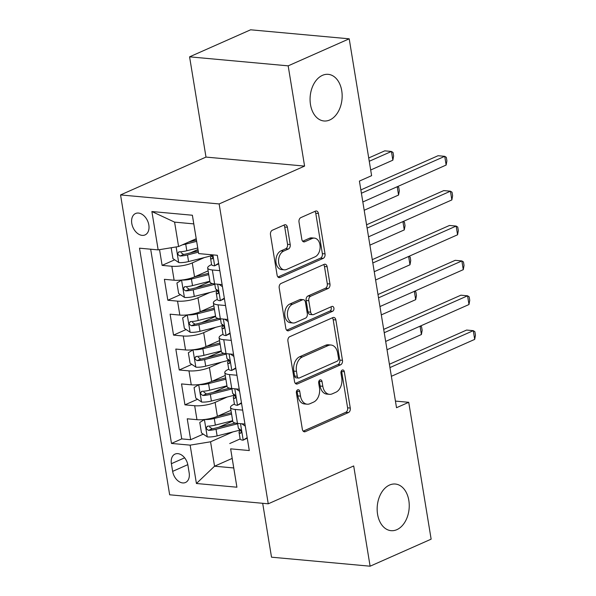 <?xml version="1.0" encoding="UTF-8"?>
<svg xmlns="http://www.w3.org/2000/svg" width="596" height="596" viewBox="0 0 596 596"><rect width="100%" height="100%" fill="white"/><g stroke="black" fill="none" stroke-linecap="round" stroke-linejoin="round"><path stroke-width="0.89" d="M297.68 389.791A2.511 1.713 95.2 0 0 296.398 392.935L302.351 429.299A3.591 2.451 95.2 0 0 304.422 431.809A3.591 2.451 95.2 0 0 305.308 431.66L348.444 412.551A3.591 2.451 95.2 0 0 350.277 408.066L344.324 371.703A2.511 1.713 95.2 0 0 342.871 369.945A2.511 1.713 95.2 0 0 342.253 370.049A2.511 1.713 95.2 0 0 340.964 373.193L341.739 377.894A11.495 7.837 95.2 0 1 335.861 392.243L332.27 393.837A11.495 7.837 95.2 0 1 329.432 394.328A11.495 7.837 95.2 0 1 322.808 386.282L322.034 381.574A2.511 1.713 95.2 0 0 320.588 379.816A2.511 1.713 95.2 0 0 319.97 379.92A2.511 1.713 95.2 0 0 318.681 383.064L319.456 387.765A11.495 7.837 95.2 0 1 313.578 402.114L309.987 403.708A11.495 7.837 95.2 0 1 307.141 404.2A11.495 7.837 95.2 0 1 300.526 396.154L299.751 391.445A2.511 1.713 95.2 0 0 298.305 389.687A2.511 1.713 95.2 0 0 297.68 389.791M329.767 119.975A23.415 15.973 95.2 0 0 342.141 94.883A23.415 15.973 95.2 0 0 328.247 74.344A23.415 15.973 95.2 0 0 322.458 75.342A23.415 15.973 95.2 0 0 310.084 100.441A23.415 15.973 95.2 0 0 323.978 120.981A23.415 15.973 95.2 0 0 329.767 119.975M396.854 529.673A23.415 15.973 95.2 0 0 409.228 504.574A23.415 15.973 95.2 0 0 395.334 484.034A23.415 15.973 95.2 0 0 389.546 485.04A23.415 15.973 95.2 0 0 377.171 510.131A23.415 15.973 95.2 0 0 391.073 530.671A23.415 15.973 95.2 0 0 396.854 529.673M131.783 223.433A11.711 8.001 -113.9 0 0 145.052 234.921A11.711 8.001 -113.9 0 0 148.836 224.997A11.711 8.001 -113.9 0 0 135.568 213.51A11.711 8.001 -113.9 0 0 131.783 223.433M287.384 227.247A3.591 2.451 95.2 0 0 285.313 224.729A3.591 2.451 95.2 0 0 284.426 224.886L272.327 230.242A3.591 2.451 95.2 0 0 270.487 234.727L277.103 275.114A3.591 2.451 95.2 0 0 279.174 277.632A3.591 2.451 95.2 0 0 280.06 277.475L323.196 258.366A3.591 2.451 95.2 0 0 325.029 253.881L318.413 213.502A3.591 2.451 95.2 0 0 316.349 210.984A3.591 2.451 95.2 0 0 315.455 211.14L300.838 217.615A3.591 2.451 95.2 0 0 299.006 222.099L301.837 239.383A3.591 2.451 95.2 0 0 303.908 241.894A3.591 2.451 95.2 0 0 304.794 241.745L312.043 238.534A9.603 6.549 95.2 0 1 314.412 238.117A9.603 6.549 95.2 0 1 320.119 246.543A9.603 6.549 95.2 0 1 315.038 256.839L286.646 269.422A9.603 6.549 95.2 0 1 284.27 269.832A9.603 6.549 95.2 0 1 278.57 261.406A9.603 6.549 95.2 0 1 283.644 251.11L288.375 249.016A3.591 2.451 95.2 0 0 290.215 244.531L287.384 227.247L284.717 227.001A3.591 2.451 95.2 0 0 283.875 225.132M304.586 166.098L288.173 65.851L349.204 38.815L250.611 29.8L189.58 56.836L205.993 157.083L120.548 194.929L219.149 203.944L304.586 166.098L205.993 157.083M262.687 503.3L271.515 557.185L370.109 566.2L353.696 465.953L268.252 503.806L219.149 203.944M370.109 566.2L431.139 539.164L408.729 402.307L395.439 401.093M349.204 38.815L371.613 175.671L359.41 181.08L396.519 407.716L408.729 402.307M289.753 336.688A3.591 2.451 95.2 0 0 287.92 341.165L294.536 381.552A3.591 2.451 95.2 0 0 296.599 384.07A3.591 2.451 95.2 0 0 297.493 383.913L340.621 364.804A3.591 2.451 95.2 0 0 342.462 360.327L335.846 319.94A3.591 2.451 95.2 0 0 333.775 317.422A3.591 2.451 95.2 0 0 332.888 317.579L289.753 336.688M285.819 328.336L279.204 287.95A3.591 2.451 95.2 0 1 281.044 283.465L324.172 264.356A3.591 2.451 95.2 0 1 325.058 264.207A3.591 2.451 95.2 0 1 327.13 266.717L329.96 284.001A3.591 2.451 95.2 0 1 328.128 288.486L310.635 296.234A3.591 2.451 95.2 0 0 308.795 300.719L310.672 312.185A3.591 2.451 95.2 0 0 312.744 314.703A3.591 2.451 95.2 0 0 313.63 314.546L331.845 306.478A2.511 1.713 95.2 0 1 332.464 306.374A2.511 1.713 95.2 0 1 333.954 308.579A2.511 1.713 95.2 0 1 332.628 311.268L288.777 330.698A3.591 2.451 95.2 0 1 287.89 330.847A3.591 2.451 95.2 0 1 285.819 328.336M159.542 249.664L162.112 265.376L174.71 259.796M197.976 249.493L190.303 252.89M204.331 257.569L192.262 262.918A14.632 3.799 170.7 0 1 171.842 266.27L174.121 280.217L164.399 279.323L167.826 300.242L180.417 294.67M209.896 281.61L196.017 287.756M210.045 292.435L197.976 297.784A14.632 3.799 170.7 0 1 177.548 301.136L179.836 315.083L170.106 314.189L173.533 335.116L186.123 329.536M215.603 316.476L201.724 322.622M215.752 327.301L203.683 332.65A14.632 3.799 170.7 0 1 183.263 336.002L185.542 349.949L175.82 349.062L179.247 369.982L191.838 364.402M221.31 351.342L207.438 357.488M221.466 362.174L209.397 367.516A14.632 3.799 170.7 0 1 188.969 370.868L191.256 384.815L181.527 383.928L184.954 404.848L194.676 405.734A14.632 3.799 -9.3 0 0 215.104 402.382L227.173 397.04M227.024 386.208L213.145 392.362M197.544 399.268L184.954 404.848M174.121 280.217A14.632 3.799 -9.3 0 0 194.549 276.864L208.131 270.845M179.836 315.083A14.632 3.799 -9.3 0 0 200.256 311.73L213.837 305.711M185.542 349.949A14.632 3.799 -9.3 0 0 205.97 346.596L219.552 340.584M191.256 384.815A14.632 3.799 -9.3 0 0 211.677 381.462L225.258 375.45M189.163 472.881L187.911 465.208A11.339 7.755 -113.9 0 0 175.053 454.085A11.339 7.755 -113.9 0 0 171.387 463.695L172.646 471.369A11.339 7.755 -113.9 0 0 185.498 482.492A11.339 7.755 -113.9 0 0 189.163 472.881M120.548 194.929L169.659 494.792L268.252 503.806M158.163 249.888L151.883 211.535L192.381 215.238L198.662 253.591L193.775 223.887L174.591 222.129L178.584 246.535L158.163 249.888L139.509 248.182L171.484 443.439L190.139 445.145L210.559 441.792L232.887 431.906M198.662 253.591L217.316 255.297L249.292 450.554L230.637 448.848L236.917 487.208L196.419 483.498L190.139 445.145M211.587 264.609L211.453 264.669A14.632 3.799 170.7 0 0 207.669 268.006L209.948 281.953A14.632 3.799 -9.3 0 0 214.627 283.92L222.114 284.605M217.294 299.475L217.16 299.535A14.632 3.799 170.7 0 0 213.375 302.88L215.663 316.826A14.632 3.799 -9.3 0 0 220.341 318.785L227.828 319.471M223.008 334.341L222.867 334.408A14.632 3.799 170.7 0 0 219.09 337.746L221.369 351.692A14.632 3.799 -9.3 0 0 226.048 353.651L233.535 354.337M228.715 369.215L228.581 369.274A14.632 3.799 170.7 0 0 224.796 372.612L227.076 386.558A14.632 3.799 -9.3 0 0 231.755 388.517L239.249 389.203M150.676 249.202L181.735 438.902L190.66 439.714L187.241 418.794L196.963 419.681A14.632 3.799 -9.3 0 0 217.384 416.336L230.972 410.316M234.429 404.081L234.288 404.14A14.632 3.799 -9.3 0 0 230.503 407.478A14.632 3.799 -9.3 0 0 235.182 409.437L242.669 410.123M230.503 407.478L232.79 421.424A14.632 3.799 -9.3 0 0 237.469 423.391L244.956 424.069M219.835 270.659L212.347 269.973A14.632 3.799 170.7 0 1 207.669 268.006M225.541 305.524L218.054 304.839A14.632 3.799 170.7 0 1 213.375 302.88M231.255 340.39L223.761 339.705A14.632 3.799 170.7 0 1 219.09 337.746M236.962 375.257L229.475 374.571A14.632 3.799 170.7 0 1 224.796 372.612M188.969 370.868L179.247 369.982M183.263 336.002L173.533 335.116M177.548 301.136L167.826 300.242M171.842 266.27L162.112 265.376M178.584 246.535L196.203 238.728M210.559 441.792L214.56 466.206L233.744 467.957L230.637 448.848M232.179 458.398L214.56 466.206L196.419 483.498M240.136 438.947L229.743 443.551M288.173 65.851L189.58 56.836M232.731 421.081L218.851 427.228M203.258 434.134L190.66 439.714M181.735 438.902L171.484 443.439M233.744 467.957L236.917 487.208M151.883 211.535L174.591 222.129M192.381 215.238L193.775 223.887M296.882 390.507A2.511 1.713 95.2 0 1 297.084 391.207L297.858 395.908A11.495 7.837 95.2 0 0 304.481 403.954L307.141 404.2M329.432 394.328L326.764 394.083A11.495 7.837 95.2 0 1 320.141 386.037L319.374 381.328A2.511 1.713 95.2 0 0 319.173 380.628M303.193 431.169L345.777 412.305A3.591 2.451 95.2 0 0 347.61 407.82L341.657 371.457A2.511 1.713 95.2 0 0 341.456 370.757M295.378 383.429L337.954 364.566A3.591 2.451 95.2 0 0 339.795 360.081L333.179 319.694A3.591 2.451 95.2 0 0 332.337 317.824M297.27 376.3A2.511 1.713 95.2 0 0 298.723 378.065A2.511 1.713 95.2 0 0 299.341 377.953L337.202 361.183A2.511 1.713 95.2 0 0 338.491 358.047L337.671 353.085A11.495 7.837 95.2 0 0 331.056 345.032A11.495 7.837 95.2 0 0 328.21 345.531L302.336 356.989A11.495 7.837 95.2 0 0 296.458 371.338L297.27 376.3L294.61 376.061A2.511 1.713 95.2 0 0 296.056 377.819L298.723 378.065M331.056 345.032L328.389 344.793A11.495 7.837 95.2 0 0 325.55 345.285L328.21 345.531M294.61 376.061L293.798 371.099A11.495 7.837 95.2 0 1 299.669 356.751L325.55 345.285M312.744 314.703L310.076 314.457A3.591 2.451 95.2 0 1 308.005 311.939L306.128 300.473A3.591 2.451 95.2 0 1 307.968 295.988L325.461 288.24A3.591 2.451 95.2 0 0 327.293 283.756L324.462 266.472A3.591 2.451 95.2 0 0 323.621 264.602M286.661 330.206L329.96 311.023A2.511 1.713 95.2 0 0 330.899 306.895M292.48 304.273A9.603 6.549 95.2 0 0 287.406 314.569A9.603 6.549 95.2 0 0 293.105 322.995A9.603 6.549 95.2 0 0 295.482 322.585L305.48 318.152A3.591 2.451 95.2 0 0 307.32 313.667L305.443 302.209A3.591 2.451 95.2 0 0 303.371 299.691A3.591 2.451 95.2 0 0 302.485 299.848L292.48 304.273L289.812 304.035A9.603 6.549 95.2 0 0 284.739 314.33A9.603 6.549 95.2 0 0 290.438 322.756L293.105 322.995M303.371 299.691L300.704 299.445A3.591 2.451 95.2 0 0 299.818 299.602L302.485 299.848M289.812 304.035L299.818 299.602M284.27 269.832L281.603 269.586A9.603 6.549 95.2 0 1 275.903 261.16A9.603 6.549 95.2 0 1 280.984 250.864L285.715 248.77A3.591 2.451 95.2 0 0 287.548 244.285L284.717 227.001M314.412 238.117L311.753 237.879A9.603 6.549 95.2 0 0 309.376 238.288L312.043 238.534M302.679 241.253L309.376 238.288M277.945 276.991L320.529 258.128A3.591 2.451 95.2 0 0 322.361 253.643L315.753 213.256A3.591 2.451 95.2 0 0 314.904 211.386M204.532 419.48L199.772 422.482L201.485 432.942L207.386 436.92A9.692 2.518 -9.3 0 0 217.123 435.907L239.443 430.245A27.99 7.271 -9.3 0 0 240.657 429.925M204.599 419.487A9.692 2.518 -9.3 0 0 214.269 418.467L231.583 414.078M217.346 416.351L231.375 412.79M232.671 420.702L215.357 425.097A9.692 2.518 170.7 0 1 207.915 426.155C205.687 427.541 205.918 428.934 208.6 430.342A9.692 2.518 -9.3 0 0 216.043 429.276L237.655 423.793M235.308 423.056L214.366 428.368A4.939 1.281 170.7 0 1 212.116 428.785L209.613 427.027M207.915 426.155L207.229 426.304M387.027 349.74L421.409 334.512L420.046 326.198M420.381 326.049L421.581 326.824L422.154 330.311L421.409 334.512M247.258 438.149L243.094 440.183A9.692 2.518 170.7 0 1 240.128 438.894L239.041 432.271A9.692 2.518 -9.3 0 0 240.307 433.24L240.717 433.217M243.094 440.183L247.176 437.613M245.299 426.155L241.767 423.778M389.948 367.583L473.276 330.668L474.699 339.385L391.378 376.3M240.702 429.992L239.398 431.415A9.692 2.518 -9.3 0 0 239.041 432.271M241.06 432.912L240.307 433.24C241.738 432.212 241.507 430.819 239.622 429.06A9.692 2.518 170.7 0 1 238.355 428.084L237.588 423.398M389.404 364.26L466.616 330.057L473.276 330.668L474.878 331.696L475.452 335.183L474.699 339.385M198.818 384.614L194.065 387.616L195.771 398.076L201.679 402.047A9.692 2.518 -9.3 0 0 211.416 401.033L233.729 395.372A27.99 7.271 -9.3 0 0 234.943 395.059M198.893 384.621A9.692 2.518 -9.3 0 0 208.563 383.6L225.877 379.212M211.632 381.485L225.668 377.924M226.964 385.835L209.643 390.224A9.692 2.518 170.7 0 1 202.208 391.289C199.98 392.675 200.211 394.068 202.893 395.476A9.692 2.518 -9.3 0 0 210.328 394.41L231.941 388.927M229.594 388.19L208.66 393.494A4.939 1.281 170.7 0 1 206.402 393.919L203.899 392.161M202.208 391.289L201.515 391.438M381.321 314.874L415.695 299.646L414.339 291.332M414.674 291.183L415.874 291.951L416.448 295.445L415.695 299.646M193.111 349.748L188.351 352.75L190.064 363.21L195.965 367.181A9.692 2.518 -9.3 0 0 205.702 366.168L228.022 360.505A27.99 7.271 -9.3 0 0 229.236 360.193M193.179 349.755A9.692 2.518 -9.3 0 0 202.849 348.735L220.17 344.339M205.925 346.619L219.954 343.058M221.25 350.97L203.936 355.358A9.692 2.518 170.7 0 1 196.494 356.423C194.274 357.801 194.497 359.202 197.179 360.61A9.692 2.518 -9.3 0 0 204.622 359.544L226.234 354.061M223.887 353.316L202.953 358.628A4.939 1.281 170.7 0 1 200.696 359.053L198.192 357.295M196.494 356.423L195.808 356.572M375.607 280.008L409.988 264.78L408.625 256.466M408.96 256.317L410.167 257.085L410.733 260.571L409.988 264.78M187.405 314.882L182.644 317.884L184.358 328.344L190.258 332.315A9.692 2.518 -9.3 0 0 199.995 331.301L222.315 325.639A27.99 7.271 -9.3 0 0 223.522 325.327M187.472 314.889A9.692 2.518 -9.3 0 0 197.142 313.868L214.456 309.473M200.211 311.753L214.247 308.192M215.543 316.096L198.222 320.492A9.692 2.518 170.7 0 1 190.787 321.557C188.559 322.935 188.79 324.328 191.472 325.736A9.692 2.518 -9.3 0 0 198.908 324.678L220.527 319.195M218.173 318.45L197.239 323.762A4.939 1.281 170.7 0 1 194.981 324.179L192.478 322.421M190.787 321.557L190.094 321.706M369.9 245.142L404.282 229.907L402.918 221.6M403.254 221.451L404.453 222.219L405.027 225.705L404.282 229.907M181.691 280.016L176.93 283.011L178.644 293.47L184.544 297.449A9.692 2.518 -9.3 0 0 194.289 296.435L216.601 290.774A27.99 7.271 -9.3 0 0 217.816 290.453M181.758 280.016A9.692 2.518 -9.3 0 0 191.428 279.002L208.749 274.607M194.505 276.879L208.533 273.326M209.829 281.23L192.515 285.626A9.692 2.518 170.7 0 1 185.073 286.691C182.853 288.069 183.076 289.462 185.758 290.87A9.692 2.518 -9.3 0 0 193.201 289.805L214.813 284.329M212.467 283.584L191.532 288.896A4.939 1.281 170.7 0 1 189.275 289.313L186.772 287.555M185.073 286.691L184.387 286.832M364.193 210.269L398.568 195.041L397.204 186.727M397.539 186.585L398.746 187.353L399.313 190.839L398.568 195.041M241.551 403.283L237.387 405.317A9.692 2.518 170.7 0 1 234.414 404.028L233.334 397.405A9.692 2.518 -9.3 0 0 234.6 398.374L235.003 398.352M237.387 405.317L241.462 402.74M239.585 391.289L236.061 388.912M384.241 332.71L467.562 295.802L468.992 304.519L385.664 341.426M234.988 395.118L233.684 396.549A9.692 2.518 -9.3 0 0 233.334 397.405M235.353 398.039L234.6 398.374C236.023 397.346 235.8 395.953 233.915 394.187A9.692 2.518 170.7 0 1 232.649 393.218L231.881 388.532M383.697 329.394L460.902 295.191L467.562 295.802L469.171 296.83L469.737 300.317L468.992 304.519M235.845 368.41L231.673 370.444A9.692 2.518 170.7 0 1 228.708 369.162L227.62 362.532A9.692 2.518 -9.3 0 0 228.894 363.508L229.296 363.486M231.673 370.444L235.755 367.874M233.878 356.423L230.347 354.046M378.527 297.844L461.855 260.936L463.286 269.653L379.957 306.56M229.281 360.252L227.977 361.683A9.692 2.518 -9.3 0 0 227.62 362.532M229.639 363.173L228.894 363.508C230.317 362.48 230.086 361.087 228.208 359.321A9.692 2.518 170.7 0 1 226.934 358.352L226.167 353.666M377.991 294.528L455.195 260.325L461.855 260.936L463.457 261.957L464.031 265.444L463.286 269.653M230.13 333.544L225.966 335.578A9.692 2.518 170.7 0 1 222.993 334.296L221.913 327.666A9.692 2.518 -9.3 0 0 223.18 328.642L223.589 328.62M225.966 335.578L230.041 333.008M228.171 321.557L224.64 319.18M372.82 262.978L456.149 226.063L457.572 234.779L374.251 271.694M223.567 325.386L222.263 326.809A9.692 2.518 -9.3 0 0 221.913 327.666M223.932 328.307L223.18 328.642C224.603 327.614 224.379 326.213 222.494 324.455A9.692 2.518 170.7 0 1 221.228 323.486L220.46 318.793M372.276 259.655L449.481 225.459L456.149 226.063L457.75 227.091L458.317 230.577L457.572 234.779M224.424 298.678L220.252 300.712A9.692 2.518 170.7 0 1 217.287 299.423L216.199 292.8A9.692 2.518 -9.3 0 0 217.473 293.768L217.875 293.746M220.252 300.712L224.334 298.142M222.457 286.683L218.933 284.307M367.114 228.112L450.434 191.197L451.865 199.913L368.537 236.828M217.86 290.52L216.557 291.943A9.692 2.518 -9.3 0 0 216.199 292.8M218.218 293.441L217.473 293.768C218.896 292.74 218.665 291.347 216.788 289.589A9.692 2.518 170.7 0 1 215.514 288.613L214.746 283.927M366.57 224.789L443.774 190.586L450.434 191.197L452.036 192.225L452.61 195.712L451.865 199.913M172.08 247.601L171.223 248.145L172.937 258.604L178.837 262.583A9.692 2.518 -9.3 0 0 188.574 261.562L210.895 255.907A27.99 7.271 -9.3 0 0 212.109 255.587M182.547 244.785A9.692 2.518 -9.3 0 0 185.721 244.129L196.635 241.365M188.798 242.013L196.427 240.076M370.69 169.994L392.861 160.175L391.43 151.459L384.77 150.848L368.715 157.962M197.723 247.988L186.809 250.76A9.692 2.518 170.7 0 1 179.366 251.817C177.139 253.203 177.37 254.596 180.052 256.004A9.692 2.518 -9.3 0 0 187.494 254.939L198.423 252.168M198.207 250.886L185.818 254.03A4.939 1.281 170.7 0 1 183.561 254.447L181.065 252.689M179.366 251.817L178.681 251.966M392.861 160.175L393.606 155.973L393.032 152.487L391.43 151.459L369.259 161.278M218.71 263.812L214.545 265.846A9.692 2.518 170.7 0 1 211.58 264.557L210.492 257.934A9.692 2.518 -9.3 0 0 211.759 258.902L212.169 258.88M214.545 265.846L218.628 263.276M361.399 193.246L444.728 156.331L446.151 165.047L362.83 201.962M212.146 255.654L210.842 257.077A9.692 2.518 -9.3 0 0 210.492 257.934M212.511 258.575L211.759 258.902C213.189 257.874 212.958 256.481 211.073 254.715M360.856 189.923L438.06 155.72L444.728 156.331L446.329 157.359L446.903 160.846L446.151 165.047M192.262 262.918L194.549 276.864M197.976 297.784L200.256 311.73M203.683 332.65L205.97 346.596M209.397 367.516L211.677 381.462M215.104 402.382L217.384 416.336M235.182 409.437L237.469 423.391M212.347 269.973L214.627 283.92M218.054 304.839L220.341 318.785M223.761 339.705L226.048 353.651M229.475 374.571L231.755 388.517M194.676 405.734L196.963 419.681M187.807 464.649L172.646 471.369M184.641 457.825L171.387 463.695M297.858 395.908L300.526 396.154M319.374 381.328L322.034 381.574M320.141 386.037L322.808 386.282M341.657 371.457L344.324 371.703M347.61 407.82L350.277 408.066M345.777 412.305L348.444 412.551M303.58 431.497L305.308 431.66M297.084 391.207L299.751 391.445M333.179 319.694L335.846 319.94M339.795 360.081L342.462 360.327M337.954 364.566L340.621 364.804M295.758 383.757L297.493 383.913M299.669 356.751L302.336 356.989M293.798 371.099L296.458 371.338M324.462 266.472L327.13 266.717M327.293 283.756L329.96 284.001M325.461 288.24L328.128 288.486M307.968 295.988L310.635 296.234M306.128 300.473L308.795 300.719M308.005 311.939L310.672 312.185M329.96 311.023L332.628 311.268M287.041 330.534L288.777 330.698M287.548 244.285L290.215 244.531M285.715 248.77L288.375 249.016M280.984 250.864L283.644 251.11M303.059 241.581L304.794 241.745M315.753 213.256L318.413 213.502M322.361 253.643L325.029 253.881M320.529 258.128L323.196 258.366M278.325 277.319L280.06 277.475M204.413 419.562L207.237 436.816M239.227 428.911L239.443 430.245M216.043 429.276L217.123 435.907M214.269 418.467L215.357 425.097M212.116 428.785L208.6 430.342M243.213 440.109L240.516 423.667M198.699 384.688L201.53 401.95M233.513 394.045L233.729 395.372M210.328 394.41L211.416 401.033M208.563 383.6L209.643 390.224M206.402 393.919L202.893 395.476M192.992 349.822L195.816 367.084M227.806 359.179L228.022 360.505M204.622 359.544L205.702 366.168M202.849 348.735L203.936 355.358M200.696 359.053L197.179 360.61M187.278 314.956L190.109 332.218M222.092 324.306L222.315 325.639M198.908 324.678L199.995 331.301M197.142 313.868L198.222 320.492M194.981 324.179L191.472 325.736M181.571 280.09L184.395 297.344M216.385 289.44L216.601 290.774M193.201 289.805L194.289 296.435M191.428 279.002L192.515 285.626M189.275 289.313L185.758 290.87M237.499 405.243L234.809 388.801M231.792 370.369L229.102 353.935M226.078 335.503L223.388 319.061M220.371 300.637L217.682 284.195M176.14 246.938L178.688 262.478M210.693 254.693L210.895 255.907M187.494 254.939L188.574 261.562M185.721 244.129L186.809 250.76M183.561 254.447L180.052 256.004M214.664 265.771L212.884 254.894"/></g></svg>
